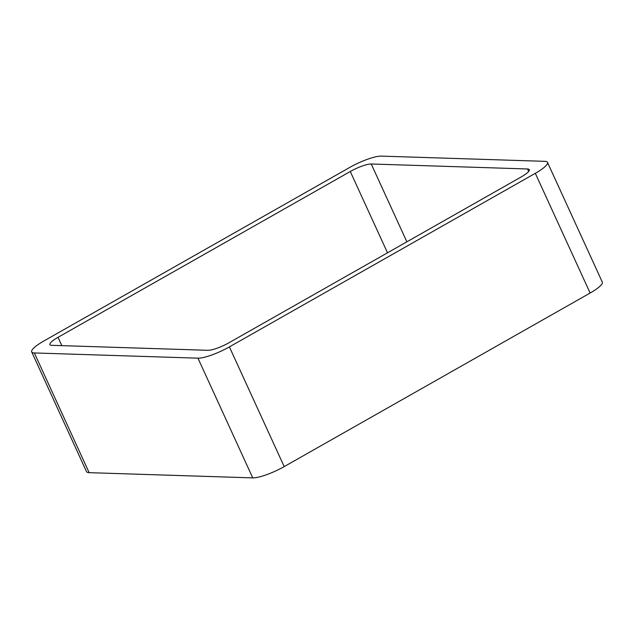 <?xml version="1.0" encoding="UTF-8"?>
<svg xmlns="http://www.w3.org/2000/svg" width="634" height="634" viewBox="0 0 634 634"><rect width="100%" height="100%" fill="white"/><g stroke="black" fill="none" stroke-linecap="round" stroke-linejoin="round"><path stroke-width="0.95" d="M535.318 173.32L229.397 346.901L284.198 466.608L590.127 293.027A25.439 5.286 155.4 0 0 602.3 282.082L547.491 162.375A25.439 5.286 155.4 0 1 535.318 173.32L590.127 293.027M229.397 346.901A25.439 5.286 155.4 0 1 197.951 358.17L34.339 352.948A25.439 5.286 155.4 0 1 31.7 351.918A25.439 5.286 155.4 0 1 43.873 340.973L349.802 167.392A25.439 5.286 155.4 0 1 381.248 156.115L544.852 161.337A25.439 5.286 155.4 0 1 547.491 162.375M34.339 352.948L89.148 472.663A25.439 5.286 155.4 0 1 86.509 471.625L31.7 351.918M89.148 472.663L252.752 477.885A25.439 5.286 155.4 0 0 284.198 466.608M371.239 163.984A16.959 3.527 155.4 0 0 350.277 171.505L58.011 337.336A16.959 3.527 155.4 0 0 49.896 344.627A16.959 3.527 155.4 0 0 51.655 345.316L207.952 350.309A16.959 3.527 155.4 0 0 228.922 342.788L521.188 176.957A16.959 3.527 155.4 0 0 529.303 169.666A16.959 3.527 155.4 0 0 527.543 168.977L371.239 163.984L406.869 241.816M197.951 358.17L252.752 477.885M527.543 168.977L528.677 171.449M350.277 171.505L387.501 252.808M58.011 337.336L61.815 345.641"/></g></svg>
